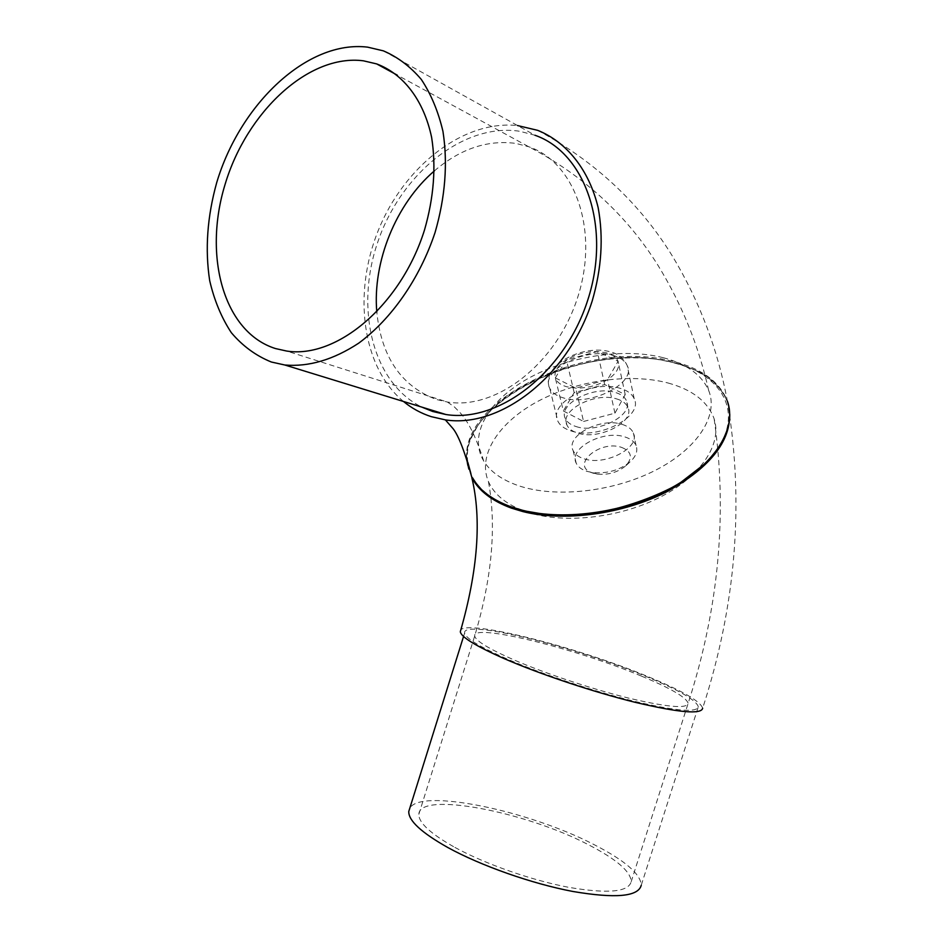 <?xml version="1.0" encoding="UTF-8"?>
<svg xmlns="http://www.w3.org/2000/svg" width="943" height="943" viewBox="0 0 943 943"><rect width="100%" height="100%" fill="white"/><g stroke="black" fill="none" stroke-linecap="round" stroke-linejoin="round"><path stroke-width="0.71" stroke-dasharray="4.71 3.54" d="M668.151 383.023C692.539 389.754 707.863 401.683 714.122 418.775C722.432 443.964 700.814 476.84 658.874 497.81C617.111 518.733 561.002 524.249 525.003 511.342C506.308 504.446 494.108 494.509 488.427 481.543C477.182 454.974 499.036 422.11 537.911 401.317C576.927 380.477 629.712 372.815 668.151 383.023M729.269 408.684L727.607 402.449C720.146 383.483 702.594 370.328 674.917 362.984L663.801 360.58C575.784 342.486 449.894 408.885 468.459 469.142M460.302 631.751C457.508 616.781 575.702 646.179 649.362 677.192C682.909 691.136 700.673 701.486 702.665 708.252C735.964 605.583 744.275 503.645 727.595 402.449C725.049 395.282 720.758 388.834 714.747 383.094C707.274 374.1 690.217 366.485 663.589 360.25C611.076 351.409 546.386 367.511 505.931 396.979C494.851 405.643 485.645 414.849 478.313 424.598C471.995 435.902 468.588 443.469 468.082 447.288C466.573 454.868 466.726 462.247 468.553 469.425M403.474 401.47C362.065 367.228 352.529 293.65 378.367 230.21C403.946 166.722 463.072 119.702 517.566 125.56M537.699 130.346C595.339 161.548 640.403 203.735 672.901 256.92C699.812 301.901 717.953 349.936 727.336 400.999C719.839 382.127 702.287 369.031 674.681 361.723L663.554 359.318C580.711 342.674 462.082 399.997 466.62 458.581M663.235 357.703C686.516 363.821 701.651 374.713 708.629 390.355C718.884 415.038 698.091 448.514 655.432 470.286C612.915 492.057 554.897 498.328 517.99 485.515C501.664 479.763 490.242 471.606 483.712 461.021C468.082 435.065 488.274 400.763 527.997 378.567C567.733 356.348 623.229 347.507 663.235 357.703M586.746 471.3L592.263 472.549C607.316 473.916 620.164 470.156 630.784 461.257C636.195 455.893 637.963 450.671 636.065 445.579C634.321 441.583 630.561 438.695 624.773 436.904C603.473 429.525 568.24 448.302 576.185 463.131C577.894 466.797 581.418 469.508 586.746 471.3M622.038 424.362C627.849 426.13 631.621 428.994 633.366 432.955C641.016 447.501 604.899 466.455 583.729 458.699C578.377 456.931 574.853 454.231 573.132 450.601C565.199 435.866 600.644 417.077 622.038 424.362M621.484 447.347C631.562 451.391 633.048 457.496 625.904 465.677C617.983 472.325 608.412 475.131 597.19 474.105L593.064 473.162C569.383 466.148 599.206 439.603 621.484 447.347M454.903 847.415C485.197 863.988 531.569 880.302 568.77 887.339C607.657 893.94 628.451 892.078 631.185 881.717C630.879 871.591 616.533 859.214 588.161 844.586C525.227 811.558 419.258 791.177 418.845 814.269C418.562 822.72 430.574 833.765 454.903 847.415M698.303 706.767C696.405 700.284 679.325 690.323 647.075 676.897C576.008 646.945 461.846 618.573 464.628 633.012C465.536 638.234 479.716 646.898 507.145 659.016C541.447 673.927 592.947 691.125 633.319 701.085C675.365 710.998 697.018 712.884 698.303 706.767L641.228 885.324C640.851 874.137 625.032 860.511 593.772 844.468C528.551 810.497 420.248 787.935 409.757 808.304M467.869 462.494C458.31 403.51 579.273 343.228 663.306 360.367C721.36 369.986 748.129 413.246 712.036 456.141C676.614 499.354 583.281 526.324 523.2 510.446C495.853 503.079 478.419 490.808 470.911 473.645M383.365 50.851L534.964 135.25L519.77 131.289C463.697 122.496 401.388 173.606 378.202 240.819C354.474 307.889 372.226 382.61 421.839 407.117M571.069 430.916C597.744 440.381 643.751 416.629 634.203 398.783C632.022 393.856 627.236 390.331 619.822 388.21C592.77 379.522 547.871 402.967 557.832 421.108C559.965 425.529 564.374 428.794 571.069 430.916M616.474 398.854C622.333 400.563 626.128 403.38 627.861 407.293C635.535 421.639 598.946 440.605 577.611 433.049C572.212 431.34 568.653 428.688 566.943 425.104C559.01 410.57 594.903 391.781 616.474 398.854M576.055 426.542C597.438 434.051 634.144 415.073 626.47 400.787C624.737 396.885 620.93 394.08 615.06 392.382C593.442 385.369 557.443 404.158 565.376 418.633C567.085 422.216 570.645 424.845 576.055 426.542M555.309 377.884L575.713 388.092L607.551 379.664L618.078 361.275L597.355 351.586L566.413 359.778L555.309 377.884C556.676 381.95 560.413 384.897 566.543 386.724L575.713 388.092C587.359 388.257 597.968 385.451 607.551 379.664C616.51 373.617 620.011 367.487 618.078 361.275C616.439 357.291 612.549 354.462 606.42 352.8L597.355 351.586C586.074 351.515 575.749 354.25 566.413 359.778C557.525 365.566 553.824 371.601 555.309 377.884L563.336 410.948L583.564 421.462L575.713 388.092M583.564 421.462L614.93 413.175L625.209 394.587L604.687 384.567L574.169 392.642L563.336 410.948M574.169 392.642L566.413 359.778M604.687 384.567L597.355 351.586M625.209 394.587L618.078 361.275M614.93 413.175L607.551 379.664M641.688 676.202C670.98 688.425 686.469 697.478 688.154 703.348C686.952 708.936 667.196 707.203 628.887 698.174C592.133 689.109 545.29 673.479 513.888 659.876C488.627 648.749 475.567 640.78 474.706 635.971C471.995 622.769 576.68 648.76 641.688 676.202M434.381 170.883C460.384 148.758 487.59 139.611 515.998 143.442L528.764 146.754C575.371 162.502 599.359 230.952 577.646 297.458C556.453 364.104 495.924 410.288 447.383 402.024L436.515 399.526C401.317 386.3 381.408 357.138 376.799 312.027M612.726 355.346C620.211 357.373 625.044 360.804 627.225 365.636C636.784 383.141 590.023 406.928 563.065 397.805C556.299 395.765 551.855 392.583 549.734 388.245C539.785 370.446 585.403 347 612.726 355.346M631.185 881.717L688.154 703.348C718.99 607.764 727.654 512.909 714.122 418.775M483.712 461.021C476.321 437.788 468.459 421.674 460.101 412.704L454.361 406.893L447.383 402.024L286.648 351.044M708.629 390.355C698.787 345.987 681.919 304.341 658.025 265.407C626.682 215.216 583.599 175.669 528.764 146.754L397.239 75.122M636.065 445.579L633.366 432.955M625.904 465.677L630.784 461.257M597.19 474.105L592.263 472.549M463.555 636.466L464.628 633.012M727.583 401.742L729.752 414.201M634.203 398.783L627.225 365.636C623.877 358.305 618.243 353.696 610.333 351.845C582.42 343.641 539.938 366.226 549.734 388.245L557.832 421.108M627.861 407.293L626.47 400.787M566.943 425.104L565.376 418.633M418.845 814.269L474.706 635.971C492.093 577.552 496.666 526.076 488.427 481.543M576.185 463.131L573.132 450.601"/><path stroke-width="1.41" d="M702.665 708.252C701.344 714.594 678.866 712.625 635.217 702.335C593.277 691.997 539.773 674.104 504.222 658.638C475.885 646.108 461.245 637.138 460.302 631.751C477.901 570.432 481.755 519.074 471.842 477.677L471.842 477.677C478.773 490.82 491.998 500.981 511.542 508.171L522.917 511.589C564.22 522.068 622.781 514.206 666.571 491.892C712.012 466.537 732.9 438.801 729.269 408.684M517.566 125.56L537.699 130.346C566.696 142.004 589.092 169.846 598.157 207.684C603.626 237.483 601.622 268.625 592.157 301.112C568.158 376.422 500.038 428.511 445.367 419.883L431.199 416.641C421.026 413.34 411.785 408.284 403.474 401.47M466.62 458.581L471.63 476.71C478.608 489.7 491.786 499.766 511.189 506.874L522.563 510.293C565.588 521.208 627.213 512.108 671.51 487.826C715.784 463.567 737.12 427.957 727.336 401.011L727.583 401.742M409.757 808.304L408.767 811.487C408.437 820.658 421.474 832.681 447.878 847.557C480.965 865.745 531.923 883.721 572.802 891.453C615.461 898.703 638.27 896.663 641.228 885.324M363.479 60.824C308.585 53.621 246.594 112.193 225.082 184.404C202.898 256.484 223.821 332.313 275.474 348.556L286.648 351.044C336.568 358.965 400.846 305.52 424.48 230.057C433.851 197.535 436.232 166.64 431.623 137.383C423.808 100.347 403.392 73.884 376.67 63.912L363.479 60.824M271.36 362.018L284.857 365.012C308.797 367.039 333.433 359.743 358.753 343.134C391.522 318.97 419.753 278.539 435.053 232.544C445.296 197.052 447.925 163.316 442.951 131.36C438.271 111.474 431.057 94.159 421.309 79.448C410.323 66.517 397.675 56.993 383.365 50.851L367.664 47.15C307.406 39.795 240.111 104.001 216.725 182.553C207.224 216.725 204.89 249.435 209.7 280.684C214.261 300.357 221.475 317.697 231.341 332.702C242.622 346.01 255.954 355.782 271.36 362.018M421.839 407.117L432.79 411.513L445.933 414.519C498.764 423.053 564.621 372.733 587.784 300.015C611.488 227.44 585.473 152.813 534.964 135.25M470.911 473.645L467.869 462.494M523.047 510.658L522.917 511.589M522.563 510.293L523.188 510.446M376.799 312.027C372.438 262.001 395.883 203.853 434.381 170.883M729.752 414.201C729.953 424.527 726.688 435.124 719.957 445.968L706.814 462.247L678.677 484.042C655.644 496.619 629.853 505.99 601.316 512.12C578.931 514.972 560.189 515.738 545.101 514.43L522.776 510.587C493.873 502.112 482.828 494.309 471.618 476.71C464.84 451.897 458.687 435.925 453.182 428.806L445.367 419.883M408.767 811.487L463.555 636.466M284.857 365.012L445.933 414.519M376.67 63.912L397.239 75.122"/></g></svg>

